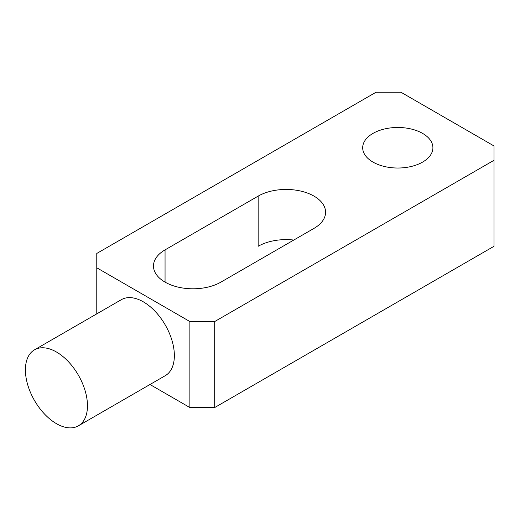 <?xml version="1.0" encoding="UTF-8"?>
<svg xmlns="http://www.w3.org/2000/svg" width="520" height="520" viewBox="0 0 520 520"><rect width="100%" height="100%" fill="white"/><g stroke="black" fill="none" stroke-linecap="round" stroke-linejoin="round"><path stroke-width="0.78" d="M34.495 349.824L121.388 299.656A43.888 25.337 60 0 1 143.332 301.834A43.888 25.337 60 0 1 171.997 340.503A43.888 25.337 60 0 1 165.269 375.674L78.377 425.841A43.888 25.337 60 0 1 56.44 423.663A43.888 25.337 60 0 1 27.768 384.988A43.888 25.337 60 0 1 34.495 349.824A43.888 25.337 60 0 1 56.44 351.995A43.888 25.337 60 0 1 85.105 390.669A43.888 25.337 60 0 1 78.377 425.841M258.147 196.125L165.055 249.873A39.501 22.802 0 0 0 153.484 266A39.501 22.802 0 0 0 165.055 282.12A39.501 22.802 0 0 0 220.909 282.12L314.008 228.371A39.501 22.802 0 0 0 325.579 212.244A39.501 22.802 0 0 0 301.197 191.178A39.501 22.802 0 0 0 258.147 196.125L258.147 246.292A39.501 22.802 0 0 1 293.787 240.052M372.97 162.084A35.106 20.274 0 0 0 411.236 166.478A35.106 20.274 0 0 0 432.906 147.745A35.106 20.274 0 0 0 422.624 133.412A35.106 20.274 0 0 0 384.365 129.019A35.106 20.274 0 0 0 362.687 147.745A35.106 20.274 0 0 0 372.97 162.084M494 160.29L214.702 321.542L189.878 321.542L96.778 267.787L96.778 253.455L376.077 92.209L400.901 92.209L494 145.958L494 246.292L214.702 407.543L189.878 407.543L149.975 384.501M96.778 267.787L96.778 313.865M189.878 321.542L189.878 407.543M214.702 321.542L214.702 407.543M165.055 249.873L165.055 282.12"/></g></svg>
